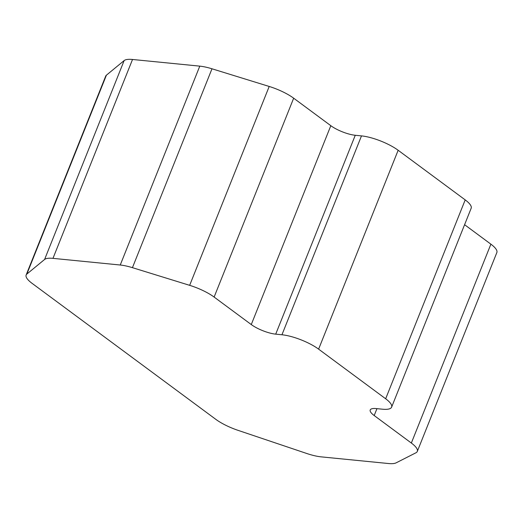 <?xml version="1.0" encoding="UTF-8"?>
<svg xmlns="http://www.w3.org/2000/svg" width="523" height="523" viewBox="0 0 523 523"><rect width="100%" height="100%" fill="white"/><g stroke="black" fill="none" stroke-linecap="round" stroke-linejoin="round"><path stroke-width="0.78" d="M411.346 443.04L490.888 244.169A27.856 7.675 21.8 0 1 496.85 252.537L417.308 451.414A27.856 7.675 -158.2 0 0 411.346 443.04L374.193 415.543A18.567 5.119 21.8 0 1 370.219 409.96A18.567 5.119 21.8 0 1 376.285 408.587L382.522 409.202A27.856 7.675 -158.2 0 0 391.616 407.142A27.856 7.675 -158.2 0 0 385.66 398.768L318.612 349.142A27.856 7.675 -158.2 0 0 281.949 334.766L275.713 334.151A18.567 5.119 21.8 0 1 251.275 324.561L214.123 297.064A27.856 7.675 -158.2 0 0 189.659 285.336L132.437 267.665A27.856 7.675 -158.2 0 0 120.244 265.017L52.973 258.355A27.856 7.675 -158.2 0 0 44.592 259.467L26.869 274.052A27.856 7.675 -158.2 0 0 26.15 275A27.856 7.675 -158.2 0 0 32.112 283.374L215.803 419.335A27.856 7.675 -158.2 0 0 238.017 430.337L306.72 453.48A27.856 7.675 -158.2 0 0 321.161 456.86L388.432 463.522A27.856 7.675 -158.2 0 0 396.133 462.842L415.909 452.8A27.856 7.675 -158.2 0 0 417.308 451.414M490.888 244.169L464.587 224.7M385.66 398.768L465.202 199.897A27.856 7.675 21.8 0 1 471.164 208.265L391.616 407.142M465.202 199.897L398.153 150.271L318.612 349.142M189.659 285.336L269.201 86.458A27.856 7.675 21.8 0 1 293.665 98.193L330.817 125.69A18.567 5.119 -158.2 0 0 355.261 135.274L361.491 135.888A27.856 7.675 21.8 0 1 398.153 150.271M269.201 86.458L211.985 68.788A27.856 7.675 21.8 0 0 199.786 66.14L132.522 59.478L52.973 258.355M26.15 275L105.692 76.129A27.856 7.675 21.8 0 1 106.411 75.175L124.134 60.59A27.856 7.675 21.8 0 1 132.522 59.478M26.869 274.052L106.411 75.175M124.134 60.59L44.592 259.467M120.244 265.017L199.786 66.14M132.437 267.665L211.985 68.788M214.123 297.064L293.665 98.193M330.817 125.69L251.275 324.561M355.261 135.274L275.713 334.151M361.491 135.888L281.949 334.766M376.952 408.653L374.193 415.543"/></g></svg>
